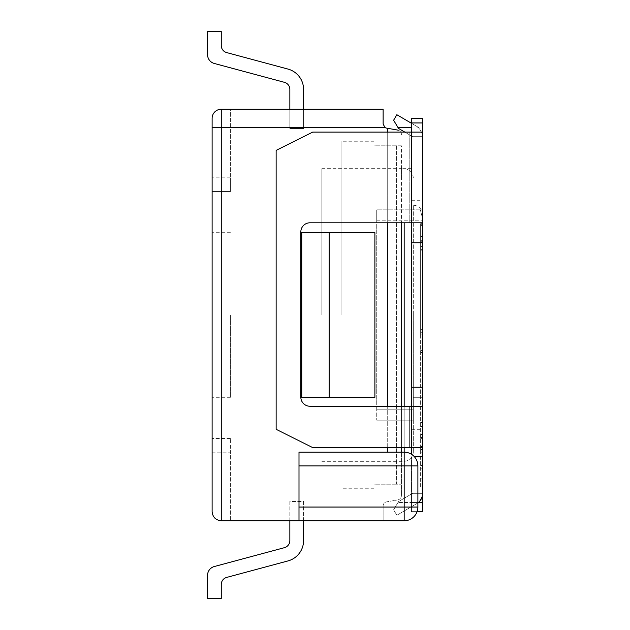 <?xml version="1.0" encoding="UTF-8"?>
<svg xmlns="http://www.w3.org/2000/svg" width="630" height="630" viewBox="0 0 630 630"><rect width="100%" height="100%" fill="white"/><g stroke="black" fill="none" stroke-linecap="round" stroke-linejoin="round"><path stroke-width="0.47" stroke-dasharray="3.15 2.36" d="M303.565 109.234L303.565 128.528L289.847 128.528L289.847 89.389A7.316 7.316 0 0 0 284.437 82.325L214.46 63.512A9.143 9.143 0 0 1 207.546 54.637L207.546 31.5L221.264 31.5L221.264 45.525A7.316 7.316 0 0 0 226.682 52.589L287.997 69.079A21.034 21.034 0 0 1 303.565 89.389L303.565 128.528L289.847 128.528L289.847 109.234M207.546 54.637L207.546 31.5L221.264 31.5L221.264 45.525L221.264 31.5L207.546 31.5L207.546 54.637A9.143 9.143 0 0 0 214.46 63.512A9.143 9.143 0 0 1 207.546 54.637M287.997 69.079A21.034 21.034 0 0 1 303.565 89.389A21.034 21.034 0 0 0 287.997 69.079L226.682 52.589A7.316 7.316 0 0 1 221.264 45.525M303.565 89.389L303.565 128.528L289.847 128.528L289.847 89.389L289.847 128.528L303.565 128.528L303.565 89.389M214.46 63.512L284.437 82.325A7.316 7.316 0 0 1 289.847 89.389M207.546 575.363L207.546 598.5L221.264 598.5L221.264 584.475A7.316 7.316 0 0 1 226.682 577.411L287.997 560.92A21.034 21.034 0 0 0 303.565 540.611L303.565 501.472L289.847 501.472L289.847 540.611A7.316 7.316 0 0 1 284.437 547.675L214.46 566.488A9.143 9.143 0 0 0 207.546 575.363M303.565 520.766L303.565 501.472L289.847 501.472L289.847 520.766M413.312 397.309L413.312 205.262L413.312 397.309L422.454 397.309L422.454 218.122L422.454 397.309L413.312 397.309L422.454 397.309L422.454 220.807L422.454 397.309L413.312 397.309L413.312 409.193L413.312 397.309M422.454 218.122L420.336 209.829C421.746 209.829 421.746 209.829 420.336 209.829C421.746 209.829 421.746 209.829 420.336 209.829L422.454 218.122L422.454 220.807L422.454 218.122M376.732 409.193L376.732 220.807L376.732 420.171L376.732 409.193L413.312 409.193L413.312 420.171L376.732 420.171L413.312 420.171L413.312 409.193L376.732 409.193M321.859 315L321.859 168.675L321.859 315M413.312 315L413.312 452.175L413.312 315M376.732 220.807L376.732 209.829L376.732 220.807L422.454 220.807L376.732 220.807M420.336 209.829L376.732 209.829L420.336 209.829M212.113 315L212.113 397.309L212.113 315M212.113 452.175L230.407 452.175L230.407 438.456L230.407 520.766L230.407 452.175L212.113 452.175L212.113 438.456L212.113 511.623L212.113 127.528L221.264 127.528L221.264 520.766C215.72 520.215 212.672 517.167 212.113 511.623A9.143 9.143 0 0 0 221.264 520.766A9.143 9.143 0 0 1 212.113 511.623M397.64 130.064C400.223 130.843 401.483 132.347 401.42 134.568C401.483 132.347 400.223 130.843 397.64 130.064L386.536 128.118A4.119 4.119 0 0 1 385.017 127.528L383.135 124.071L383.135 109.234L221.264 109.234L230.407 109.234L221.264 109.234L230.407 109.234L230.407 191.544L230.407 109.234L230.407 177.825L230.407 109.234L221.264 109.234A9.143 9.143 0 0 0 212.113 118.377L212.113 127.528M221.264 520.766L404.169 520.766A13.718 13.718 0 0 0 417.887 507.048L417.887 465.893A13.718 13.718 0 0 0 404.169 452.175L298.998 452.175L298.998 520.766L298.998 452.175L404.169 452.175L404.169 461.325L404.169 222.799M212.113 118.377A9.143 9.143 0 0 1 221.264 109.234A9.143 9.143 0 0 0 212.113 118.377A9.143 9.143 0 0 1 221.264 109.234A9.143 9.143 0 0 0 212.113 118.377A9.143 9.143 0 0 1 221.264 109.234L221.264 127.528L385.017 127.528M329.175 397.309L301.738 397.309L301.738 232.691L301.738 397.309L374.897 397.309L301.738 397.309L301.738 232.691L374.897 232.691L301.738 232.691L374.897 232.691L374.897 397.309L329.175 397.309L329.175 232.691M411.484 177.825L411.484 168.675L411.484 177.825M411.484 315L411.484 200.686L411.484 315M411.484 242.755L411.484 447.607L312.716 447.607L276.137 429.313L312.716 447.607L409.65 447.607L312.716 447.607L276.137 429.313L276.137 150.389L276.137 429.313L276.137 150.389L312.716 132.095L276.137 150.389L312.716 132.095L411.484 132.095L312.716 132.095L411.484 132.095L411.484 222.799L422.454 222.799L422.454 429.313L422.454 122.952L411.484 122.952L422.454 122.952L422.454 136.671L422.454 118.377L422.454 122.952L411.484 122.952L411.484 136.671L411.484 118.377L411.484 242.755L422.454 242.755L422.454 406.248L411.484 406.248L422.454 406.248L422.454 502.472L411.484 502.472L411.484 511.623L411.484 456.75L411.484 502.472L418.454 502.472A10.978 10.978 0 0 1 417.044 503.457L396.853 515.277L417.044 503.457A10.978 10.978 0 0 0 417.887 502.913M411.484 122.952L411.484 118.377L422.454 118.377L422.454 136.671L422.454 118.377L411.484 118.377L422.454 118.377L411.484 118.377L422.454 118.377L422.454 122.952M422.454 132.095L411.484 132.095L422.454 132.095L411.484 132.095L411.484 222.799L309.968 222.799A9.143 9.143 0 0 0 300.825 231.95L300.825 397.105A9.143 9.143 0 0 0 309.968 406.248L411.484 406.248L411.484 454.293M411.484 387.245L422.454 387.245M422.454 494.644L422.454 493.329C423.147 494.723 421.809 497.771 418.454 502.472L397.987 502.472L398.522 501.582L393.616 509.757L398.522 501.582L393.616 509.757L396.853 515.277L393.616 509.757L396.853 515.277L417.044 503.457L396.853 515.277L393.616 509.757L397.987 502.472L418.454 502.472C421.809 497.771 423.147 494.723 422.454 493.329L411.484 493.329L412.626 493.329L398.522 501.582L412.626 493.329L411.484 493.329L412.626 493.329L398.522 501.582L412.626 493.329L422.454 493.329A10.978 10.978 0 0 1 417.044 503.457A10.978 10.978 0 0 0 418.454 502.472M417.099 511.623L411.484 511.623L422.454 511.623L422.454 502.472M411.484 222.799L422.454 222.799L422.454 242.755M422.454 334.774L422.454 488.014L422.454 334.774L420.627 334.774L420.627 224.201L420.627 452.175L420.627 223.642L420.627 488.014L420.627 334.774M422.454 406.248L409.65 406.248L411.484 406.248L411.484 447.607L422.454 447.607M401.42 145.814L396.388 145.814L396.388 484.187L401.42 484.187L396.388 484.187L396.388 145.814L401.42 145.814L401.42 484.187L401.42 145.814M341.066 315L341.066 141.238L341.066 315M396.388 484.187L373.984 484.187L373.984 488.762L373.984 484.187L396.388 484.187M396.388 145.814L373.984 145.814L373.984 141.238L373.984 145.814L396.388 145.814M298.998 507.048L404.169 507.048L383.135 507.048L383.135 505.929A4.119 4.119 0 0 1 386.536 501.882L397.64 499.937L386.536 501.882A4.119 4.119 0 0 0 383.135 505.929L383.135 520.766L383.135 507.048L404.169 507.048L404.169 452.175L401.42 452.175L401.42 465.893L401.42 222.799M397.64 499.937A4.575 4.575 0 0 0 401.42 495.432A4.575 4.575 0 0 1 397.64 499.937M404.814 132.095L412.626 136.671L422.454 136.671C423.14 135.277 421.809 132.229 418.454 127.528C421.809 132.229 423.14 135.277 422.454 136.671C423.494 134.954 421.69 131.583 417.044 126.543A10.978 10.978 0 0 1 418.454 127.528A10.978 10.978 0 0 0 417.044 126.543L396.853 114.723L393.616 120.243L398.522 128.418L393.616 120.243L396.853 114.723L417.044 126.543C421.69 131.583 423.494 134.954 422.454 136.671L411.484 136.671L412.626 136.671L398.522 128.418L412.626 136.671L398.522 128.418L393.616 120.243L396.853 114.723L410.91 122.952L395.238 122.952L410.91 122.952M401.42 177.825L401.42 168.675L401.42 177.825M298.998 465.893L404.169 465.893L404.169 507.048L417.887 507.048L404.169 507.048L404.169 520.766A13.718 13.718 0 0 0 417.887 507.048A13.718 13.718 0 0 1 404.169 520.766A13.718 13.718 0 0 0 417.887 507.048A13.718 13.718 0 0 1 404.169 520.766A13.718 13.718 0 0 0 417.887 507.048L417.887 465.893A13.718 13.718 0 0 0 404.169 452.175A13.718 13.718 0 0 1 417.887 465.893A13.718 13.718 0 0 0 404.169 452.175A13.718 13.718 0 0 1 417.887 465.893A13.718 13.718 0 0 0 404.169 452.175L404.169 465.893L401.42 465.893L401.42 495.432L401.42 465.893L404.169 465.893L404.169 452.175M417.887 507.048L417.887 465.893L404.169 465.893L417.887 465.893L404.169 465.893L404.169 507.048L417.887 507.048M401.42 447.607L401.42 406.248M401.42 452.175L298.998 452.175L298.998 520.766M230.407 315L230.407 397.309L230.407 315M412.626 136.671L422.454 136.671L412.626 136.671M420.627 350.902L420.627 352.918L420.627 350.863L422.454 350.902M300.825 397.105A9.143 9.143 0 0 0 309.968 406.248A9.143 9.143 0 0 1 300.825 397.105L300.825 231.95A9.143 9.143 0 0 1 309.968 222.799A9.143 9.143 0 0 0 300.825 231.95L300.825 397.105M230.407 191.544L212.113 191.544L230.407 191.544L230.407 177.825L230.407 191.544L212.113 191.544L230.407 191.544M230.407 438.456L212.113 438.456L230.407 438.456M404.169 406.248L404.169 447.607M387.702 447.607L387.702 406.248M387.702 222.799L387.702 132.095M422.454 456.75L414.39 456.75M387.702 452.175L387.702 128.323M411.484 127.528L397.987 127.528M422.454 352.776L420.627 352.776M422.454 332.892L420.627 332.892M422.454 329.923L420.627 329.923M422.454 250.157L420.627 250.157M422.454 246.606L420.627 246.606M422.454 241.274L420.627 241.274M422.454 225.422L420.627 225.422M422.454 236.478L420.627 236.478M422.454 242.849L420.627 242.849M422.454 242.385L420.627 242.385M422.454 236.006L420.627 236.006M422.454 224.871L420.627 224.871M422.454 240.699L420.627 240.699M422.454 246.062L420.627 246.062M422.454 249.622L420.627 249.622M422.454 329.325L420.627 329.325M422.454 332.293L420.627 332.293M422.454 334.128L420.627 334.128M422.454 352.146L420.627 352.146M422.454 350.311L420.627 350.311M422.454 352.335L420.627 352.335M422.454 422.533L420.627 422.533M422.454 426.25L420.627 426.25M422.454 434.424L420.627 434.424M422.454 446.213L420.627 446.213M422.454 438.039L420.627 438.039M422.454 437.574L420.627 437.574M422.454 465.42L420.627 465.42M422.454 468.161L420.627 468.161M422.454 478.847L420.627 478.847M422.454 478.887L420.627 478.887M422.454 468.192L420.627 468.192M422.454 465.468L420.627 465.468M422.454 437.929L420.627 437.929M422.454 438.401L420.627 438.401M422.454 446.599L420.627 446.599M422.454 434.873L420.627 434.873M422.454 426.675L420.627 426.675M422.454 422.951L420.627 422.951M422.454 352.91L420.627 352.91L422.454 352.918M409.65 447.607L409.65 406.248L409.65 447.607M409.193 132.095L409.193 222.799L409.193 132.095M230.407 177.825L212.113 177.825L230.407 177.825M413.312 205.262C416.8 205.372 419.454 206.923 421.273 209.9M321.859 461.325L404.169 461.325C409.665 460.829 412.721 457.782 413.312 452.175M321.859 168.675L404.169 168.675C409.665 169.171 412.721 172.218 413.312 177.825M373.984 141.238L341.066 141.238M373.984 488.762L341.066 488.762M411.484 168.675L401.42 168.675M411.484 186.968L401.42 186.968M230.407 232.691L212.113 232.691M230.407 397.309L212.113 397.309M411.484 429.313L422.454 429.313M411.484 200.686L422.454 200.686M422.454 224.201L420.627 224.201M422.454 452.175L420.627 452.175M422.454 223.642L420.627 223.642M422.454 352.28L420.627 352.28M422.454 350.272L420.627 350.272M422.454 449.466L420.627 449.466M422.454 437.062L420.627 437.062M422.454 488.014L420.627 488.014M422.454 437.417L420.627 437.417M422.454 449.883L420.627 449.883M422.454 350.863L420.627 350.863"/><path stroke-width="0.94" d="M289.847 109.234L289.847 89.389A7.316 7.316 0 0 0 284.437 82.325L214.46 63.512A9.143 9.143 0 0 1 207.546 54.637L207.546 31.5L221.264 31.5L221.264 45.525A7.316 7.316 0 0 0 226.682 52.589L287.997 69.079A21.034 21.034 0 0 1 303.565 89.389L303.565 109.234M287.997 69.079L226.682 52.589A7.316 7.316 0 0 1 221.264 45.525M214.46 63.512L284.437 82.325A7.316 7.316 0 0 1 289.847 89.389M289.847 520.766L289.847 540.611A7.316 7.316 0 0 1 284.437 547.675L214.46 566.488A9.143 9.143 0 0 0 207.546 575.363L207.546 598.5L221.264 598.5L221.264 584.475A7.316 7.316 0 0 1 226.682 577.411L287.997 560.92A21.034 21.034 0 0 0 303.565 540.611L303.565 520.766M404.169 447.607L404.169 452.175A13.718 13.718 0 0 1 417.887 465.893L417.887 507.048L404.169 507.048L404.169 520.766A13.718 13.718 0 0 0 417.887 507.048A13.718 13.718 0 0 1 404.169 520.766L221.264 520.766C215.72 520.215 212.672 517.167 212.113 511.623L212.113 452.175M212.113 511.623L212.113 118.377A9.143 9.143 0 0 1 221.264 109.234A9.143 9.143 0 0 0 212.113 118.377M387.702 132.095L387.702 128.323L386.536 128.118A4.119 4.119 0 0 1 385.017 127.528L383.135 124.071L383.135 109.234L221.264 109.234L221.264 127.528L212.113 127.528M329.175 397.309L374.897 397.309L374.897 232.691L301.738 232.691L301.738 397.309L329.175 397.309L329.175 232.691M422.454 132.095L411.484 132.095L411.484 122.952L422.454 122.952L422.454 222.799L411.484 222.799L422.454 222.799L422.454 387.245L411.484 387.245L411.484 406.248L309.968 406.248A9.143 9.143 0 0 1 300.825 397.105L300.825 231.95A9.143 9.143 0 0 1 309.968 222.799L411.484 222.799L411.484 387.245M422.454 122.952L422.454 118.377L411.484 118.377L411.484 122.952M411.484 454.293L411.484 447.607L312.716 447.607L276.137 429.313L276.137 150.389L312.716 132.095L411.484 132.095L411.484 222.799M414.39 456.75L422.454 456.75L422.454 387.245M422.454 456.75L422.454 493.329A10.978 10.978 0 0 1 417.887 502.913M417.099 511.623L422.454 511.623L422.454 494.644M422.454 447.607L411.484 447.607L411.484 406.248L422.454 406.248M387.702 128.323L397.64 130.064M411.484 127.528L397.987 127.528L393.616 120.243L396.853 114.723L410.91 122.952M397.987 127.528L398.522 128.418L404.814 132.095M298.998 507.048L404.169 507.048L404.169 465.893L417.887 465.893A13.718 13.718 0 0 0 404.169 452.175L298.998 452.175L298.998 520.766M401.42 452.175L401.42 447.607M401.42 406.248L401.42 222.799M411.484 242.755L422.454 242.755M404.169 222.799L404.169 406.248M387.702 452.175L387.702 447.607M387.702 406.248L387.702 222.799M385.017 127.528L221.264 127.528L221.264 520.766M404.169 452.175L404.169 465.893L298.998 465.893M422.454 502.472L418.454 502.472"/></g></svg>
